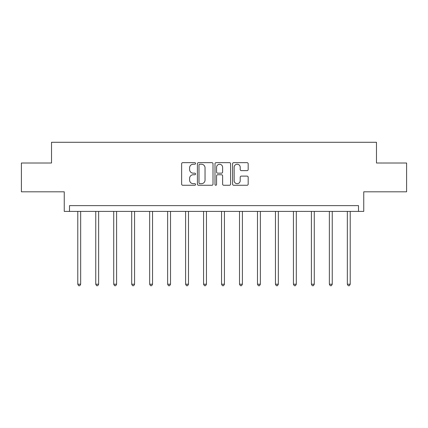 <?xml version="1.0" encoding="UTF-8"?>
<svg xmlns="http://www.w3.org/2000/svg" width="428" height="428" viewBox="0 0 428 428"><rect width="100%" height="100%" fill="white"/><g stroke="black" fill="none" stroke-linecap="round" stroke-linejoin="round"><path stroke-width="0.64" d="M195.569 163.442A0.792 0.792 0 0 0 194.777 162.651L182.767 162.651A1.129 1.129 0 0 0 181.633 163.785L181.633 184.136A1.129 1.129 0 0 0 182.767 185.265L194.777 185.265A0.792 0.792 0 0 0 195.569 184.473A0.792 0.792 0 0 0 194.777 183.682L193.226 183.682A3.617 3.617 0 0 1 189.604 180.065L189.604 178.369A3.617 3.617 0 0 1 193.226 174.752L194.777 174.752A0.792 0.792 0 0 0 195.569 173.961A0.792 0.792 0 0 0 194.777 173.169L193.226 173.169A3.617 3.617 0 0 1 189.604 169.552L189.604 167.856A3.617 3.617 0 0 1 193.226 164.234L194.777 164.234A0.792 0.792 0 0 0 195.569 163.442M21.4 163.014L21.4 191.814L64.254 191.814L64.254 211.395L363.747 211.395L363.747 191.814L406.6 191.814L406.6 163.014L376.48 163.014L376.48 142.283L51.52 142.283L51.52 163.014L21.4 163.014M247.042 170.622A1.129 1.129 0 0 0 248.176 169.493L248.176 163.785A1.129 1.129 0 0 0 247.042 162.651L233.704 162.651A1.129 1.129 0 0 0 232.57 163.785L232.57 184.136A1.129 1.129 0 0 0 233.704 185.265L247.042 185.265A1.129 1.129 0 0 0 248.176 184.136L248.176 177.24A1.129 1.129 0 0 0 247.042 176.106L241.333 176.106A1.129 1.129 0 0 0 240.204 177.24L240.204 180.659A3.023 3.023 0 0 1 237.182 183.682A3.023 3.023 0 0 1 234.153 180.659L234.153 167.262A3.023 3.023 0 0 1 237.182 164.234A3.023 3.023 0 0 1 240.204 167.262L240.204 169.493A1.129 1.129 0 0 0 241.333 170.622L247.042 170.622M358.509 211.395L358.509 205.638L69.491 205.638L69.491 211.395M213.01 163.785A1.129 1.129 0 0 0 211.881 162.651L198.539 162.651A1.129 1.129 0 0 0 197.41 163.785L197.41 184.136A1.129 1.129 0 0 0 198.539 185.265L211.881 185.265A1.129 1.129 0 0 0 213.01 184.136L213.01 163.785M216.119 162.651L229.462 162.651A1.129 1.129 0 0 1 230.59 163.785L230.59 184.136A1.129 1.129 0 0 1 229.462 185.265L223.753 185.265A1.129 1.129 0 0 1 222.619 184.136L222.619 175.881A1.129 1.129 0 0 0 221.49 174.752L217.702 174.752A1.129 1.129 0 0 0 216.573 175.881L216.573 184.473A0.792 0.792 0 0 1 215.782 185.265A0.792 0.792 0 0 1 214.99 184.473L214.99 163.785A1.129 1.129 0 0 1 216.119 162.651M199.78 164.234A0.792 0.792 0 0 0 198.988 165.026L198.988 182.89A0.792 0.792 0 0 0 199.78 183.682L201.422 183.682A3.617 3.617 0 0 0 205.039 180.065L205.039 167.856A3.617 3.617 0 0 0 201.422 164.234L199.78 164.234M222.619 167.316A3.023 3.023 0 0 0 219.596 164.293A3.023 3.023 0 0 0 216.573 167.316L216.573 172.04A1.129 1.129 0 0 0 217.702 173.169L221.49 173.169A1.129 1.129 0 0 0 222.619 172.04L222.619 167.316M77.784 211.395L77.784 284.219L80.667 284.219L80.667 211.395M80.667 284.219L79.801 285.717L78.65 285.717L77.784 284.219M95.754 211.395L95.754 284.219L98.638 284.219L98.638 211.395M98.638 284.219L97.771 285.717L96.621 285.717L95.754 284.219M113.725 211.395L113.725 284.219L116.603 284.219L116.603 211.395M116.603 284.219L115.742 285.717L114.592 285.717L113.725 284.219M131.696 211.395L131.696 284.219L134.574 284.219L134.574 211.395M134.574 284.219L133.713 285.717L132.562 285.717L131.696 284.219M149.666 211.395L149.666 284.219L152.545 284.219L152.545 211.395M152.545 284.219L151.683 285.717L150.528 285.717L149.666 284.219M167.637 211.395L167.637 284.219L170.515 284.219L170.515 211.395M170.515 284.219L169.654 285.717L168.498 285.717L167.637 284.219M185.608 211.395L185.608 284.219L188.486 284.219L188.486 211.395M188.486 284.219L187.619 285.717L186.469 285.717L185.608 284.219M203.573 211.395L203.573 284.219L206.457 284.219L206.457 211.395M206.457 284.219L205.59 285.717L204.44 285.717L203.573 284.219M221.544 211.395L221.544 284.219L224.427 284.219L224.427 211.395M224.427 284.219L223.56 285.717L222.41 285.717L221.544 284.219M239.514 211.395L239.514 284.219L242.392 284.219L242.392 211.395M242.392 284.219L241.531 285.717L240.381 285.717L239.514 284.219M257.485 211.395L257.485 284.219L260.363 284.219L260.363 211.395M260.363 284.219L259.502 285.717L258.346 285.717L257.485 284.219M275.455 211.395L275.455 284.219L278.334 284.219L278.334 211.395M278.334 284.219L277.472 285.717L276.317 285.717L275.455 284.219M293.426 211.395L293.426 284.219L296.304 284.219L296.304 211.395M296.304 284.219L295.438 285.717L294.287 285.717L293.426 284.219M311.397 211.395L311.397 284.219L314.275 284.219L314.275 211.395M314.275 284.219L313.408 285.717L312.258 285.717L311.397 284.219M329.362 211.395L329.362 284.219L332.246 284.219L332.246 211.395M332.246 284.219L331.379 285.717L330.229 285.717L329.362 284.219M347.333 211.395L347.333 284.219L350.216 284.219L350.216 211.395M350.216 284.219L349.35 285.717L348.199 285.717L347.333 284.219"/></g></svg>
